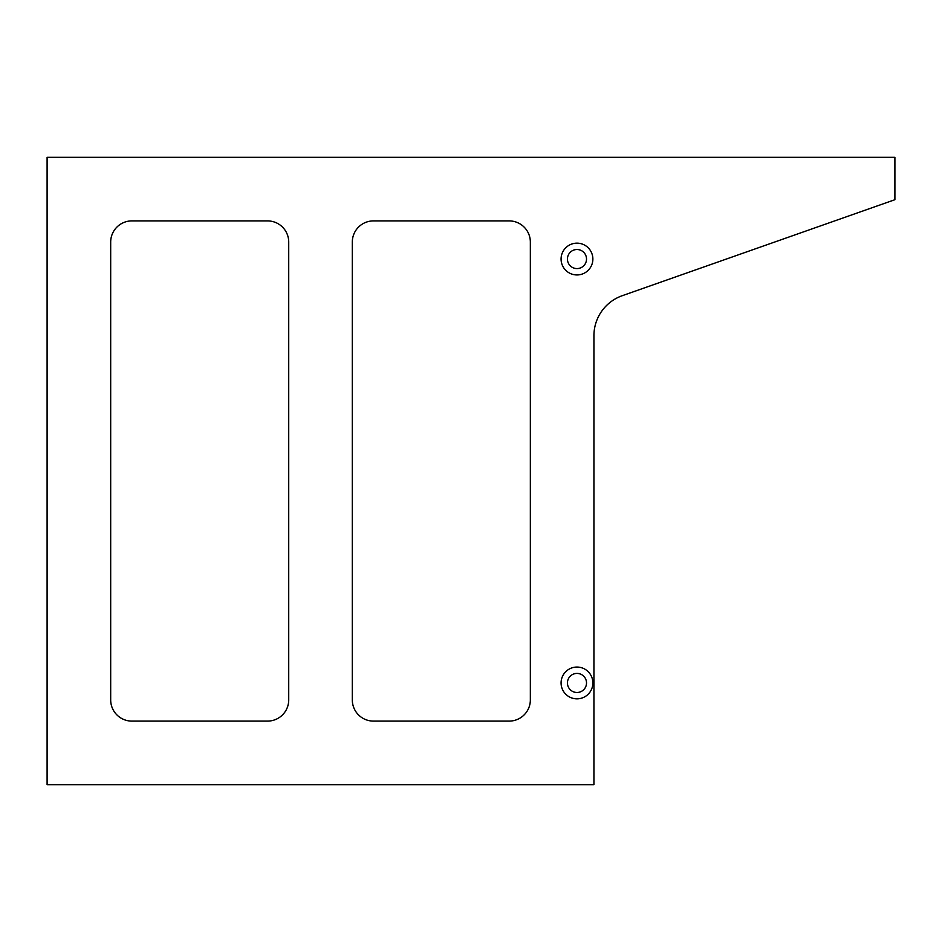 <?xml version="1.0" encoding="UTF-8"?>
<svg xmlns="http://www.w3.org/2000/svg" width="942" height="942" viewBox="0 0 942 942"><rect width="100%" height="100%" fill="white"/><g stroke="black" fill="none" stroke-linecap="round" stroke-linejoin="round"><path stroke-width="1.41" d="M561.079 259.05A15.896 15.896 0 0 0 576.975 274.946A15.896 15.896 0 0 0 592.871 259.05A15.896 15.896 0 0 0 576.975 243.154A15.896 15.896 0 0 0 561.079 259.05M567.437 259.05A9.538 9.538 0 0 0 576.975 268.588A9.538 9.538 0 0 0 586.513 259.05A9.538 9.538 0 0 0 576.975 249.512A9.538 9.538 0 0 0 567.437 259.05M561.079 682.95A15.896 15.896 0 0 0 576.975 698.846A15.896 15.896 0 0 0 592.871 682.95A15.896 15.896 0 0 0 576.975 667.054A15.896 15.896 0 0 0 561.079 682.95M567.437 682.95A9.538 9.538 0 0 0 576.975 692.488A9.538 9.538 0 0 0 586.513 682.95A9.538 9.538 0 0 0 576.975 673.412A9.538 9.538 0 0 0 567.437 682.95M373.503 220.899A21.195 21.195 0 0 0 352.308 242.094L352.308 699.906A21.195 21.195 0 0 0 373.503 721.101L509.151 721.101A21.195 21.195 0 0 0 530.346 699.906L530.346 242.094A21.195 21.195 0 0 0 509.151 220.899L373.503 220.899M47.1 784.686L593.931 784.686L593.931 335.693A42.39 42.39 0 0 1 622.238 295.706L894.9 199.704L894.9 157.314L47.1 157.314L47.1 784.686M110.685 699.906A21.195 21.195 0 0 0 131.88 721.101L267.528 721.101A21.195 21.195 0 0 0 288.723 699.906L288.723 242.094A21.195 21.195 0 0 0 267.528 220.899L131.88 220.899A21.195 21.195 0 0 0 110.685 242.094L110.685 699.906"/></g></svg>

